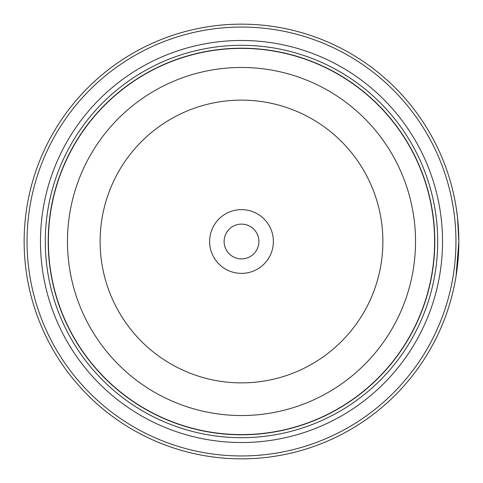 <?xml version="1.0" encoding="UTF-8"?>
<svg xmlns="http://www.w3.org/2000/svg" width="483" height="483" viewBox="0 0 483 483"><rect width="100%" height="100%" fill="white"/><g stroke="black" fill="none" stroke-linecap="round" stroke-linejoin="round"><path stroke-width="0.72" d="M434.7 241.5A193.2 193.2 0 0 1 241.5 434.7A193.2 193.2 0 0 1 48.3 241.5A193.2 193.2 0 0 1 241.5 48.3A193.2 193.2 0 0 1 434.7 241.5A193.2 193.2 0 0 0 241.5 48.3A193.2 193.2 0 0 0 48.3 241.5M458.778 235.861L458.494 229.105M457.389 216.342L457.238 215.056M457.371 216.167L457.745 219.626M458.747 248.111L458.85 241.548L456.055 276.24M273.378 241.5A31.878 31.878 0 0 0 241.5 209.622A31.878 31.878 0 0 0 209.622 241.5A31.878 31.878 0 0 0 241.5 273.378A31.878 31.878 0 0 0 273.378 241.5M258.888 241.5A17.388 17.388 0 0 0 241.5 224.112A17.388 17.388 0 0 0 224.112 241.5A17.388 17.388 0 0 0 241.5 258.888A17.388 17.388 0 0 0 258.888 241.5M27.048 241.5A214.452 214.452 0 0 0 241.5 455.952A214.452 214.452 0 0 0 455.952 241.5A214.452 214.452 0 0 0 241.5 27.048A214.452 214.452 0 0 0 27.048 241.5M458.85 241.5A217.35 217.35 0 0 1 241.5 458.85A217.35 217.35 0 0 1 24.15 241.5A217.35 217.35 0 0 1 241.5 24.15A217.35 217.35 0 0 1 458.85 241.5L457.467 217.012L456.115 207.116M458.596 251.957L457.486 265.795M457.449 266.139L457.117 268.874M457.087 269.122L458.747 248.159M40.475 241.5A201.025 201.025 0 0 1 241.5 40.475A201.025 201.025 0 0 1 442.525 241.5A201.025 201.025 0 0 1 241.5 442.525A201.025 201.025 0 0 1 40.475 241.5M45.305 241.5A196.195 196.195 0 0 1 241.5 45.305A196.195 196.195 0 0 1 437.695 241.5A196.195 196.195 0 0 1 241.5 437.695A196.195 196.195 0 0 1 45.305 241.5M434.797 241.5A193.297 193.297 0 0 1 241.5 434.797A193.297 193.297 0 0 1 48.203 241.5A193.297 193.297 0 0 1 241.5 48.203A193.297 193.297 0 0 1 434.797 241.5M48.397 241.5A193.103 193.103 0 0 0 241.5 434.603A193.103 193.103 0 0 0 434.603 241.5A193.103 193.103 0 0 0 241.5 48.397A193.103 193.103 0 0 0 48.397 241.5M415.531 241.5A174.031 174.031 0 0 1 241.5 415.531A174.031 174.031 0 0 1 67.469 241.5A174.031 174.031 0 0 1 241.5 67.469A174.031 174.031 0 0 1 415.531 241.5M100.126 241.5A141.374 141.374 0 0 0 241.5 382.874A141.374 141.374 0 0 0 382.874 241.5A141.374 141.374 0 0 0 241.5 100.126A141.374 141.374 0 0 0 100.126 241.5"/></g></svg>
